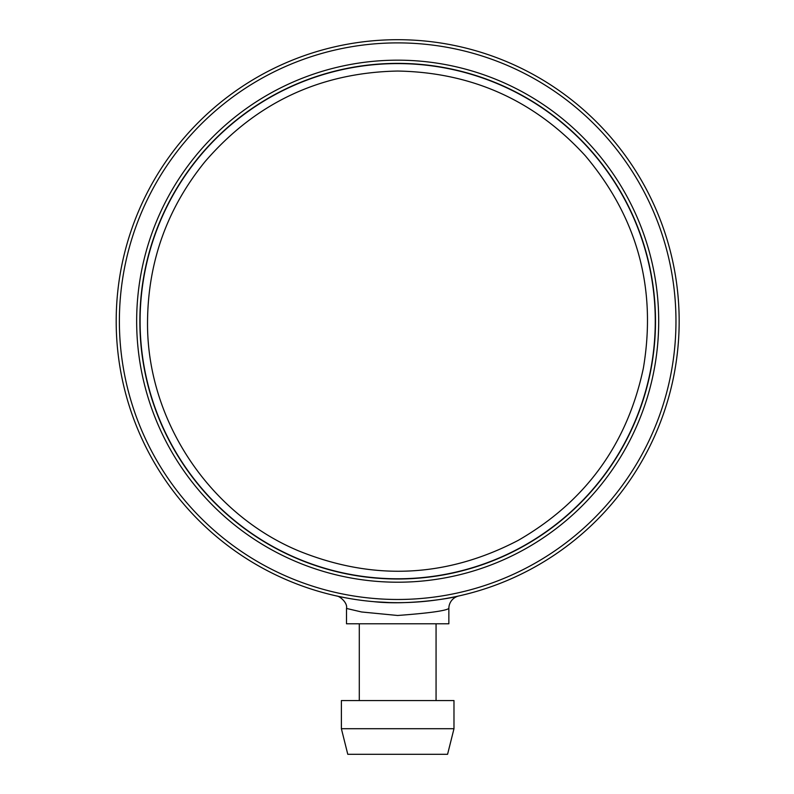 <?xml version="1.0" encoding="UTF-8"?>
<svg xmlns="http://www.w3.org/2000/svg" width="794" height="794" viewBox="0 0 794 794"><rect width="100%" height="100%" fill="white"/><g stroke="black" fill="none" stroke-linecap="round" stroke-linejoin="round"><path stroke-width="1.19" d="M347.782 754.3L447.578 754.3L453.979 728.713L341.38 728.713L347.782 754.3M341.38 728.713L341.38 700.556L453.979 700.556L453.979 728.713M346.502 608.442C347.822 602.596 339.405 595.957 336.785 596.026C339.405 595.957 347.822 602.596 346.502 608.442L346.502 623.786L448.858 623.786L448.858 608.432A12.793 12.793 0 0 1 458.743 595.976A12.793 12.793 0 0 0 458.684 595.986L457.056 596.354C449.473 598.626 406.697 605.395 373.686 601.654M397.675 63.371A257.822 257.822 0 0 1 655.497 321.193A257.822 257.822 0 0 1 397.675 579.005A257.822 257.822 0 0 1 139.863 321.193A257.822 257.822 0 0 1 397.675 63.371M397.675 602.676A281.493 281.493 0 0 0 679.168 321.193A281.493 281.493 0 0 0 397.675 39.7A281.493 281.493 0 0 0 116.192 321.193A281.493 281.493 0 0 0 397.675 602.676M344.844 597.674L338.849 596.463M375.761 601.822L390.072 602.577M410.726 602.378L413.585 602.229M453.424 597.108L458.227 596.096M384.604 602.378L375.959 601.842M337.281 596.135L336.567 595.966L337.281 596.135M336.924 596.056L336.735 596.016C339.246 595.877 347.871 602.527 346.521 608.452L361.588 611.976L397.645 615.479C428.77 613.157 445.841 610.814 448.858 608.432M397.675 599.48A278.287 278.287 0 0 1 156.666 182.044A278.287 278.287 0 0 1 638.684 182.044A278.287 278.287 0 0 1 397.675 599.48M397.675 582.21A261.018 261.018 0 0 0 623.727 190.679A261.018 261.018 0 0 0 171.633 190.679A261.018 261.018 0 0 0 397.675 582.21M140.091 321.193A257.584 257.584 0 0 1 526.472 98.109A257.584 257.584 0 0 1 526.472 544.267A257.584 257.584 0 0 1 140.091 321.193M436.065 700.556L436.065 623.786M359.295 700.556L359.295 623.786M457.136 596.334L458.346 596.066M147.535 321.193C148.141 261.375 167.276 208.227 204.941 161.748C255.698 102.853 319.952 72.621 397.675 71.043C472.361 72.413 534.898 100.659 585.317 155.763C637.393 217.576 656.757 288.341 643.388 368.059C627.27 444.124 585.535 501.56 518.184 540.386C446.496 577.734 373.22 581.188 298.336 550.758C208.346 513.103 146.364 418.746 147.535 321.193"/></g></svg>
